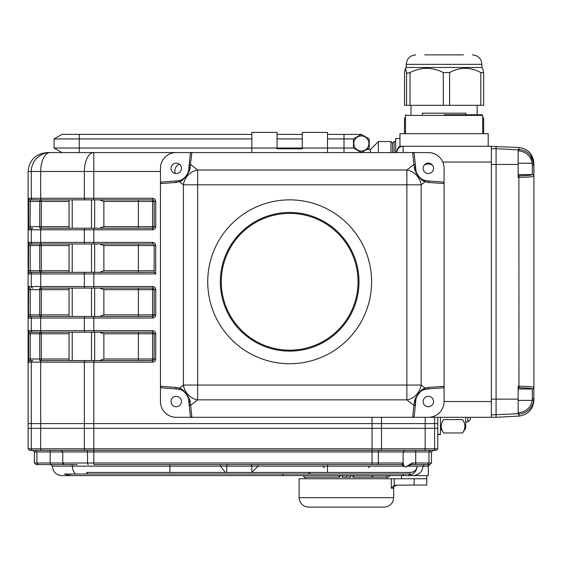 <?xml version="1.0" encoding="UTF-8"?>
<svg xmlns="http://www.w3.org/2000/svg" width="562" height="562" viewBox="0 0 562 562"><rect width="100%" height="100%" fill="white"/><g stroke="black" fill="none" stroke-linecap="round" stroke-linejoin="round"><path stroke-width="0.84" d="M99.643 243.971L103.879 245.545L103.879 270.758L99.643 272.331M69.07 243.971L30.229 243.971L30.229 272.331L30.067 270.758L28.493 270.758L28.648 242.398L40.703 242.398L40.703 229.788A1.574 0.787 -90 0 1 41.497 228.214L85.164 228.214A1.574 0.787 90 0 0 84.37 229.788L28.648 229.788L28.648 198.274L40.703 198.274A1.574 0.787 90 0 0 41.497 199.854L152.583 199.854A1.574 1.574 0 0 1 154.157 201.428L155.73 201.428L155.73 226.641A3.154 3.154 0 0 1 152.583 229.788L93.826 229.788L93.826 242.398L152.583 242.398L152.583 243.971L30.229 243.971L69.07 243.971L69.07 272.331L30.229 272.331L154.157 272.331L154.157 245.545L103.879 245.545M99.643 332.212L103.879 333.786L103.879 358.999L99.643 360.572M152.583 242.398A3.154 3.154 0 0 1 155.73 245.545L155.73 273.912L93.826 273.912L93.826 286.515L152.583 286.515A3.154 3.154 0 0 1 155.73 289.669L155.73 314.875A3.154 3.154 0 0 1 152.583 318.029L93.826 318.029L93.826 330.632L152.583 330.632L152.583 332.212L30.229 332.212L69.07 332.212L69.07 360.572M99.643 199.854L103.879 201.428L103.879 226.641L99.643 228.214M69.07 199.854L39.747 199.854L69.07 199.854L69.07 228.214M99.643 288.088L103.879 289.669L103.879 314.875L99.643 316.455M69.07 288.088L69.07 316.455L30.229 316.455L152.583 316.455L152.583 318.029A3.154 3.154 0 0 0 155.73 314.875L154.157 314.875L154.157 289.669A1.574 1.574 0 0 0 152.583 288.088L39.747 288.088A1.574 1.567 -90 0 1 41.314 289.669L41.314 314.875L69.07 314.875M518.143 149.836L496.084 148.684L496.084 146.275L496.084 417.299L518.965 416.098C528.041 414.742 533.015 409.494 533.9 400.355L533.9 398.325A1.574 0.358 180 0 1 532.326 398.683L532.326 388.981A1.574 1.574 180 0 0 533.9 387.408L533.76 400.446C532.017 408.574 527.086 413.133 518.965 414.103L518.143 414.145L518.143 386.242L518.965 386.242C527.992 386.333 532.973 386.719 533.9 387.408L533.9 176.166C532.973 176.854 527.992 177.241 518.965 177.332L518.143 177.339L518.143 149.429L518.965 149.471C527.086 150.447 532.017 155 533.76 163.135L533.9 176.166L533.9 163.219C533.015 154.086 528.041 148.839 518.965 147.476L488.202 146.275L488.202 133.672L399.968 133.672L399.968 146.275A6.301 6.301 0 0 0 396.814 151.733L396.814 152.583A6.301 6.301 0 0 1 403.116 146.275L491.357 146.275L491.357 417.299L412.656 417.299L428.328 417.299L412.656 417.299L413.899 405.343A1.574 1.482 5.9 0 0 415.466 404.029L414.243 415.782A1.679 1.574 -84.1 0 1 412.656 417.299L176.215 417.299A15.757 15.757 0 0 1 160.458 401.542L160.458 386.305L175.794 387.394A1.574 1.426 94.1 0 0 177.107 388.967L162.088 387.899A1.742 1.574 4.1 0 1 160.458 386.305L160.458 183.57A1.742 1.574 -4.1 0 1 162.088 181.983L177.107 180.908A1.574 1.426 85.9 0 0 175.794 182.481L160.458 183.57L160.458 168.34A15.757 15.757 0 0 1 176.215 152.583L79.291 152.583L79.291 148.031L54.078 148.031L54.078 138.933L61.953 134.388L251.846 134.388M428.328 417.299A15.757 15.757 0 0 0 444.085 401.542L444.085 183.57L428.75 182.481A1.574 1.426 -85.9 0 0 427.436 180.908L442.456 181.983A1.742 1.574 4.1 0 1 444.085 183.57L444.085 168.34A15.757 15.757 0 0 0 428.328 152.583L412.656 152.583A1.679 1.574 -95.9 0 1 414.243 154.093L415.466 165.853A1.574 1.482 174.1 0 0 413.899 164.533L412.656 152.583L176.215 152.583L191.888 152.583L190.118 167.012C191.235 170.033 183.605 181.224 179.433 181.737L175.794 182.481M69.07 333.786L41.314 333.786L41.314 358.999A1.574 1.567 90 0 1 39.747 360.572L152.583 360.572A1.574 1.574 0 0 0 154.157 358.999L154.157 333.786L103.879 333.786M69.07 332.212L30.229 332.212L30.229 360.572A1.574 1.574 90 0 0 28.648 362.146L31.275 362.146L31.275 423.6L28.1 423.6L28.1 171.487C29.301 160.086 35.617 153.784 47.032 152.583L93.826 152.583L93.826 198.274L152.583 198.274A3.154 3.154 0 0 1 155.73 201.428M69.07 316.455L39.747 316.455A1.574 1.567 -90 0 0 41.314 314.875L28.493 314.875L28.648 286.515A1.574 1.574 90 0 0 30.229 288.088L30.229 316.455A1.574 1.574 90 0 0 28.648 318.029L31.275 318.029L31.275 330.632L84.37 330.632A1.574 0.787 90 0 0 85.164 332.212M69.07 245.545L41.314 245.545L41.314 270.758A1.574 1.567 90 0 1 39.747 272.331L41.497 272.331A1.574 0.787 90 0 0 40.703 273.912L31.275 273.912A1.574 1.574 90 0 1 32.849 272.331L30.229 272.331A1.574 1.574 90 0 0 28.648 273.912L31.275 273.912L31.275 286.515A1.574 1.574 90 0 0 32.849 288.088M85.164 228.214L152.583 228.214L152.583 229.788A3.154 3.154 0 0 0 155.73 226.641L154.157 226.641L154.157 201.428A1.574 1.574 0 0 0 152.583 199.854L152.583 201.428L103.879 201.428M28.493 226.641L30.067 226.641L30.229 228.214A1.574 1.574 -90 0 0 28.648 229.788M103.879 358.999L152.583 358.999L152.583 362.146A3.154 3.154 0 0 0 155.73 358.999A3.154 3.154 0 0 1 152.583 362.146L31.275 362.146A1.574 1.574 90 0 1 32.849 360.572L30.229 360.572M39.747 360.572L39.747 333.786L41.314 333.786A1.574 1.567 90 0 0 39.747 332.212L41.497 332.212A1.574 0.787 -90 0 1 40.703 330.632L40.703 318.029L31.275 318.029A1.574 1.574 90 0 1 32.849 316.455L30.229 316.455M32.849 243.971A1.574 1.574 90 0 1 31.275 242.398L31.275 229.788A1.574 1.574 -90 0 1 32.849 228.214L30.229 228.214M69.07 201.428L41.314 201.428A1.574 1.567 90 0 0 39.747 199.854L30.229 199.854L30.067 226.641L69.07 226.641M436.203 450.387L433.035 450.387L436.203 450.387L437.784 448.813L437.784 428.328L434.609 428.328L437.784 428.328L437.784 423.6L28.1 423.6L28.1 428.328L31.275 428.328L28.1 428.328L28.1 448.813L29.681 450.387L41.497 450.387L32.835 450.387L34.408 451.96L34.408 462.997L36.916 462.997L36.916 451.96L35.413 450.387M30.229 332.212A1.574 1.574 -90 0 1 28.648 330.632L28.648 362.146M28.1 448.813L434.609 448.813L434.609 428.328L425.174 428.328L434.609 428.328L434.609 423.6L437.784 423.6L437.784 417.299M28.648 198.274A1.574 1.574 90 0 0 30.229 199.854M155.73 273.912L154.157 272.331M28.648 242.398A1.574 1.574 90 0 0 30.229 243.971M103.879 226.641L154.157 226.641A1.574 1.574 0 0 1 152.583 228.214L152.583 201.428L154.157 201.428M152.583 243.971A1.574 1.574 0 0 1 154.157 245.545A1.574 1.574 0 0 0 152.583 243.971M152.583 316.455A1.574 1.574 0 0 0 154.157 314.875A1.574 1.574 0 0 1 152.583 316.455L152.583 289.669L103.879 289.669M152.583 332.212A1.574 1.574 0 0 1 154.157 333.786A1.574 1.574 0 0 0 152.583 332.212L152.583 358.999L154.157 358.999A1.574 1.574 0 0 1 152.583 360.572M399.968 146.275L403.116 146.275L403.116 152.583M434.609 417.299L434.609 423.6L31.275 423.6L31.275 428.328L40.703 428.328L31.275 428.328L31.275 448.813A1.574 1.574 90 0 0 32.849 450.387M428.244 466.144L422.954 466.144C422.266 471.897 418.943 475.052 412.986 475.6L428.328 475.6L428.244 466.144A1.574 1.567 90 0 1 429.811 464.57L427.471 464.57L429.811 464.57L427.471 464.57L428.968 462.997L428.968 451.96L430.471 450.387L433.049 450.387L424.387 450.387A1.574 0.787 90 0 0 425.174 448.813L425.174 428.328L40.703 428.328L425.174 428.328L425.174 417.299M251.846 152.583L251.846 132.414L277.059 132.414L277.059 148.79L302.272 148.79L302.272 132.414L327.484 132.414L327.484 152.583M289.669 363.726A81.94 81.94 0 0 0 371.601 281.787A81.94 81.94 0 0 0 289.669 199.854A81.94 81.94 0 0 0 207.729 281.787A81.94 81.94 0 0 0 289.669 363.726M189.078 404.029A1.574 1.482 -5.9 0 0 190.644 405.343L191.888 417.299A1.679 1.574 -95.9 0 1 190.3 415.782L188.825 401.542C190.406 399.406 183.929 389.396 180.346 389.635L177.107 388.967M175.794 387.394L179.433 388.145C183.605 388.651 191.235 399.842 190.118 402.87L190.644 405.343L197.683 399.849A15.757 13.565 52 0 1 183.402 385.047L197.683 385.047L197.683 399.849L406.86 399.849A15.757 13.565 -52 0 0 421.142 385.047L425.111 388.145L428.75 387.394L444.085 386.305A1.742 1.574 -4.1 0 1 442.456 387.899L427.436 388.967A1.574 1.426 -94.1 0 0 428.75 387.394M190.118 402.87L188.825 401.605M177.107 180.908L180.346 180.247A1.574 1.412 70.9 0 0 179.433 181.737L183.402 184.835A15.757 13.565 -52 0 1 197.683 170.026L197.683 184.835L183.402 184.835L183.402 385.047L179.433 388.145A1.574 1.412 109.1 0 0 180.346 389.635A12.603 12.603 0 0 1 188.825 401.542M415.718 401.605L414.426 402.87C413.316 399.842 420.938 388.651 425.111 388.145A1.574 1.412 -109.1 0 1 424.198 389.635C420.615 389.396 414.138 399.406 415.725 401.542L415.466 404.029M428.75 182.481L425.111 181.737L421.142 184.835L406.86 184.835L406.86 170.026A15.757 13.565 52 0 1 421.142 184.835L421.142 385.047L406.86 385.047L406.86 399.849L413.899 405.343L414.426 402.87M419.645 392.402A12.603 12.603 0 0 1 427.436 388.967L424.198 389.635M414.426 167.012L415.725 168.34C414.138 170.476 420.615 180.486 424.198 180.247A1.574 1.412 -70.9 0 1 425.111 181.737C420.938 181.224 413.316 170.033 414.426 167.012L413.899 164.533L406.86 170.026L197.683 170.026L190.644 164.533A1.574 1.482 -174.1 0 0 189.078 165.853L190.3 154.093A1.679 1.574 -84.1 0 1 191.888 152.583M415.466 165.853L415.718 168.27M415.725 168.34A12.603 12.603 0 0 0 424.198 180.247L427.436 180.908M184.898 177.48A12.603 12.603 0 0 1 180.346 180.247C183.929 180.486 190.406 170.476 188.825 168.34L190.118 167.012M188.825 168.27L189.078 165.853M415.725 401.542A12.603 12.603 0 0 1 418.514 393.632M418.592 393.541A12.603 12.603 0 0 1 419.097 392.957M428.328 406.74A5.199 5.199 0 0 0 432.831 398.943A5.199 5.199 0 0 0 423.825 398.943A5.199 5.199 0 0 0 428.328 406.74M176.215 406.74A5.199 5.199 0 0 0 180.718 398.943A5.199 5.199 0 0 0 171.712 398.943A5.199 5.199 0 0 0 176.215 406.74M428.328 152.583L412.656 152.583L428.328 152.583M428.328 173.539A5.199 5.199 0 0 0 432.831 165.741A5.199 5.199 0 0 0 423.825 165.741A5.199 5.199 0 0 0 428.328 173.539M188.825 168.34A12.603 12.603 0 0 1 186.029 176.25M185.959 176.342A12.603 12.603 0 0 1 185.446 176.925M176.215 173.539A5.199 5.199 0 0 0 180.718 165.741A5.199 5.199 0 0 0 171.712 165.741A5.199 5.199 0 0 0 176.215 173.539M289.669 350.175A68.388 68.388 0 0 0 348.89 247.596A68.388 68.388 0 0 0 230.441 247.596A68.388 68.388 0 0 0 289.669 350.175M289.669 351.117A69.33 69.33 0 0 1 229.626 247.125A69.33 69.33 0 0 1 349.712 247.125A69.33 69.33 0 0 1 289.669 351.117M179.264 164.125A7.566 7.566 0 0 0 175.26 173.447M432.417 165.13A7.566 7.566 0 0 0 424.24 165.13M518.143 163.198L532.2 163.198L532.326 164.891L532.2 163.198L533.76 163.135L530.191 155.063M532.326 398.683L532.2 400.376L532.326 398.683M533.76 400.446L532.2 400.376C530.676 407.654 526.243 411.749 518.888 412.677L518.965 416.098M533.9 165.249A1.574 0.358 180 0 0 532.326 164.891L532.326 174.599A1.574 1.574 -179.3 0 1 533.9 176.166A1.574 1.574 180 0 0 532.326 174.599C531.561 175.274 527.086 175.667 518.888 175.766L518.965 386.242L518.888 387.815L518.143 387.808M491.357 148.684L496.084 148.684L496.084 164.434L491.357 164.434L491.357 399.139L496.084 399.139L496.084 417.299L491.357 417.299M518.143 164.434L496.084 164.434L496.084 399.139L518.143 399.139M422.343 114.76L422.343 113.187L465.828 113.187L465.828 114.76L482.063 114.76L444.085 114.76M482.688 117.915L483.671 117.915L483.657 133.672L483.671 117.915M404.499 117.915L404.499 133.672L404.499 117.915L405.483 117.915M404.514 72.547L404.514 105.312L404.514 72.547L405.42 68.346L406.565 72.547L407.583 73.278L410.014 72.547C421.079 66.948 432.171 66.948 443.292 72.547L449.586 72.547C459.969 66.948 470.373 66.948 480.812 72.547L483.664 72.695L482.751 68.346L481.901 67.489L406.27 67.489L405.42 68.339M410.014 72.547L410.014 105.312L406.565 105.312L406.565 72.547M449.586 72.547L449.586 105.312L443.292 105.312L443.292 72.547M483.657 72.807L483.671 105.312L480.812 105.312L480.812 72.547M424.703 54.886L463.467 54.886M449.586 105.312L480.812 105.312M410.014 105.312L443.292 105.312M404.514 105.312L406.565 105.312M394.292 485.182L414.145 485.055L414.145 478.754L394.292 478.754L394.292 485.182L391.293 488.202L391.293 478.754L394.292 478.754M426.755 475.6L426.755 478.754L414.145 478.754L426.755 478.754L426.755 485.055L414.145 485.055M393.66 497.658C393.105 503.404 389.951 506.552 384.211 507.114L308.573 507.114C302.834 506.552 299.679 503.404 299.117 497.658L393.66 497.658L393.66 488.202L391.293 488.202M391.293 478.754L299.117 478.754L299.117 497.658M403.839 474.026L410.049 473.914A167.617 167.617 -46.2 0 1 408.532 475.48C413.73 474.469 416.597 471.356 417.13 466.144C416.625 470.078 414.356 472.178 410.337 472.445L226.683 472.445L310.596 472.445L307.955 474.026L403.839 474.026L402.589 475.6L70.229 475.6L64.539 474.026L75.582 474.026A9.456 7.046 -90 0 1 72.435 466.144L52.371 466.144C52.933 471.89 56.081 475.038 61.827 475.6L70.229 475.6L70.229 474.026M408.532 475.48L412.986 475.6M282.735 474.026A451.321 319.132 180 0 0 283.677 475.6M307.955 474.026L75.582 474.026L87.588 474.026L86.625 472.445L169.914 472.445L169.914 466.144L72.435 466.144A1.574 1.173 90 0 0 71.262 464.57L64.342 464.57A1.574 1.574 0 0 1 62.768 462.997L62.768 451.96L61.188 450.387M251.748 472.445L258.084 466.144L226.683 466.144L226.683 472.445L169.914 472.445L225.355 472.445L220.402 466.144L169.914 466.144L169.914 464.57M327.484 472.445L327.484 466.144L404.106 466.144L401.711 464.584A1.574 1.567 180 0 0 403.116 463.025L404.282 466.818L404.106 466.144L404.282 466.818L407.014 466.818L407.014 466.144L412.199 462.997L431.468 462.997L431.468 451.96L403.116 451.96L404.689 450.387M424.387 450.387L41.497 450.387A1.574 0.787 90 0 1 40.703 448.813L40.703 362.146A1.574 0.787 90 0 1 41.497 360.572M372.058 417.299L372.058 450.387L379.146 450.387A1.574 0.787 90 0 0 378.359 451.96L34.408 451.96M433.049 450.387L431.468 451.96M77.366 464.57L50.798 464.57L52.371 466.144M35.989 464.57L38.413 464.57L35.989 464.57L34.408 462.997M62.768 462.997L64.342 464.57L38.413 464.57L36.916 462.997L378.359 462.997A1.574 0.787 90 0 1 377.573 464.57L401.542 464.57L377.573 464.57M401.711 464.584L93.826 464.57L93.826 360.572M372.058 450.387L372.058 464.57L401.542 464.57L403.116 462.997L403.116 451.96L378.359 451.96L378.359 462.997L403.116 462.997A1.574 1.574 0 0 1 402.287 464.381L402.659 464.1M427.471 464.57L411.756 464.57A1.574 0.443 -90 0 0 412.199 462.997M415.725 450.387L415.725 464.57L411.756 464.57L407.014 466.144M407.232 466.144L422.954 466.144L424.443 464.57M428.328 466.144L431.468 462.997M414.145 478.754L401.542 478.754L401.542 475.6M342.125 475.6L342.125 477.173L350.786 477.173L350.786 475.6M342.448 477.173L342.448 475.6M350.463 477.173L350.463 475.6M386.501 475.6L386.501 477.173L372.929 477.173L372.929 475.6M352.922 475.6L352.922 477.173L372.929 477.173M353.688 477.173L353.688 475.6M371.7 477.173L371.7 475.6M339.862 475.6L339.862 477.173L304.049 477.173L304.049 475.6M339.097 477.173L339.097 475.6M410.049 473.914L410.337 472.445M414.145 475.6L402.589 475.6M361.338 151.045A7.566 7.566 0 0 1 354.791 139.699A7.566 7.566 0 0 1 367.892 139.699A7.566 7.566 0 0 1 361.338 151.045M361.45 152.513L369.22 148.031L369.22 138.933L361.338 134.388L327.484 134.388M344.007 152.583L344.007 148.031L353.463 148.031L353.463 138.933L361.338 134.388L353.463 138.933L327.484 138.933M302.272 134.388L277.059 134.388M302.272 138.933L277.059 138.933M251.846 138.933L54.078 138.933M344.007 134.388L344.007 148.031L79.291 148.031L79.291 134.388M61.953 152.583L54.078 148.031M353.463 148.031L361.338 152.583M470.401 417.299L470.401 419.428L467.879 421.95L465.673 421.95L467.879 421.95L467.879 417.299M462.519 432.979C465.659 428.532 465.659 424.071 462.519 419.589L443.615 419.589C440.475 424.036 440.475 428.497 443.615 432.979L462.519 432.979L465.673 428.251L465.673 417.299M470.401 419.428L467.879 421.95M440.46 417.299L440.46 434.559L437.784 434.559M440.46 434.391L437.784 434.391M440.46 434.307L437.784 434.307M370.498 152.583L370.498 149.429L378.381 141.554L390.983 141.554L392.557 143.127L394.138 141.554L394.138 152.583M392.557 143.127L392.557 152.583M378.381 141.554L378.381 152.583M399.968 138.47L395.711 138.47L395.711 152.583M91.522 243.971L91.522 272.331M72.217 243.971L72.217 272.331M94.669 243.971L94.669 272.331M91.522 332.212L91.522 360.572M72.217 332.212L72.217 360.572M94.669 332.212L94.669 360.572M91.522 199.854L91.522 228.214M72.217 199.854L72.217 228.214M94.669 199.854L94.669 228.214M91.522 288.088L91.522 316.455M72.217 288.088L72.217 316.455M94.669 288.088L94.669 316.455M138.4 332.212L138.4 360.572M28.493 358.999L69.07 358.999M28.493 333.786L39.747 333.786L39.747 332.212M103.879 314.875L138.4 314.875L138.4 316.455M138.4 288.088L138.4 314.875L154.157 314.875M69.07 289.669L28.493 289.669M39.747 288.088L39.747 316.455M152.583 288.088L152.583 289.669L154.157 289.669A1.574 1.574 0 0 0 152.583 288.088L152.583 286.515M103.879 270.758L154.157 270.758M138.4 243.971L138.4 272.331M39.747 272.331L39.747 270.758L69.07 270.758M30.067 270.758L39.747 270.758L39.747 243.971A1.574 1.567 -90 0 1 41.314 245.545L28.493 245.545M138.4 199.854L138.4 228.214M28.493 201.428L41.314 201.428L41.314 226.641A1.574 1.567 90 0 1 39.747 228.214L39.747 199.854M85.164 360.572A1.574 0.787 -90 0 0 84.37 362.146L84.37 448.813A1.574 0.787 90 0 0 85.164 450.387M28.648 330.632L31.275 330.632A1.574 1.574 -90 0 0 32.849 332.212M28.493 314.875L28.648 318.029M28.648 286.515L40.703 286.515A1.574 0.787 90 0 0 41.497 288.088M28.493 270.758L28.648 273.912M160.458 171.487L31.275 171.487L31.275 198.274A1.574 1.574 90 0 0 32.849 199.854M85.164 199.854A1.574 0.787 -90 0 1 84.37 198.274L40.703 198.274L40.703 171.487A18.911 9.456 90 0 1 50.159 152.583A18.911 18.883 90 0 0 31.275 171.487L28.1 171.487M380.72 450.387A1.574 0.787 90 0 0 381.507 448.813L381.507 417.299M154.157 358.999L155.73 358.999L155.73 333.786A3.154 3.154 0 0 0 152.583 330.632M93.826 228.214L93.826 229.788L84.37 229.788L84.37 242.398A1.574 0.787 90 0 0 85.164 243.971M154.157 226.641A1.574 1.574 0 0 1 152.583 228.214M152.583 199.854L152.583 198.274M93.826 199.854L93.826 198.274L84.37 198.274L84.37 171.487A18.911 9.456 90 0 1 93.826 152.583M85.164 272.331A1.574 0.787 90 0 0 84.37 273.912L40.703 273.912L40.703 286.515L84.37 286.515A1.574 0.787 90 0 0 85.164 288.088M93.826 272.331L93.826 273.912L84.37 273.912L84.37 286.515L93.826 286.515L93.826 288.088M41.497 243.971A1.574 0.787 90 0 1 40.703 242.398L93.826 242.398L93.826 243.971M41.497 316.455A1.574 0.787 90 0 0 40.703 318.029L84.37 318.029L84.37 330.632L93.826 330.632L93.826 332.212M85.164 316.455A1.574 0.787 90 0 0 84.37 318.029L93.826 318.029L93.826 316.455M155.73 245.545L154.157 245.545M155.73 289.669L154.157 289.669M155.73 333.786L154.157 333.786M491.357 162.032L442.772 162.032M444.085 401.542L491.357 401.542M406.86 385.047L406.86 184.835L197.683 184.835L197.683 385.047L406.86 385.047M518.143 412.712L518.888 412.677M533.9 387.408A1.574 1.574 179.3 0 1 532.326 388.981L532.326 388.981C531.561 388.3 527.086 387.913 518.888 387.815M518.143 175.766L518.888 175.766M518.965 147.476L518.888 150.897L518.143 150.862M532.2 163.198C530.676 155.92 526.243 151.824 518.888 150.897M518.143 174.599L532.326 174.599M518.143 388.981L532.326 388.981M518.143 400.376L532.2 400.376M518.143 413.737L491.357 414.897M482.688 133.672L482.688 115.393L405.483 115.393L406.108 114.76M481.901 67.489L481.901 64.342L406.27 64.342L406.27 67.489M327.484 464.57L327.484 466.144L258.084 466.144L258.084 464.57M437.784 448.813L434.609 448.813A1.574 1.574 90 0 1 433.035 450.387M50.159 464.57L50.159 450.387M88.311 464.57A1.574 0.787 -90 0 1 87.524 462.997L87.524 451.96A1.574 0.787 90 0 0 86.738 450.387M228.249 464.57A1.574 1.574 90 0 0 226.683 466.144L220.402 466.144L220.402 464.57M251.804 472.424L251.804 466.144A1.574 1.574 90 0 0 250.238 464.57M346.452 477.173L346.452 475.6M390.983 152.583L390.983 141.554M405.483 133.672L405.483 115.393M482.688 115.393L482.063 114.76M410.998 105.312L410.998 114.76M477.173 105.312L477.173 114.76M483.671 72.695L483.671 105.312M406.27 64.342C406.825 58.596 409.979 55.448 415.725 54.886M481.901 64.342C481.339 58.596 478.192 55.448 472.445 54.886M393.66 488.202C392.845 487.479 393.892 486.425 396.814 485.055M368.454 467.717L370.028 466.144M324.33 467.717L322.757 466.144M305.426 478.754L305.004 477.173M304.049 476.147L302.272 475.6M387.358 478.754C386.558 477.981 387.611 476.934 390.513 475.6M440.46 428.251L443.615 432.979M395.711 141.554L394.138 141.554M370.498 149.429L366.796 149.429"/></g></svg>
